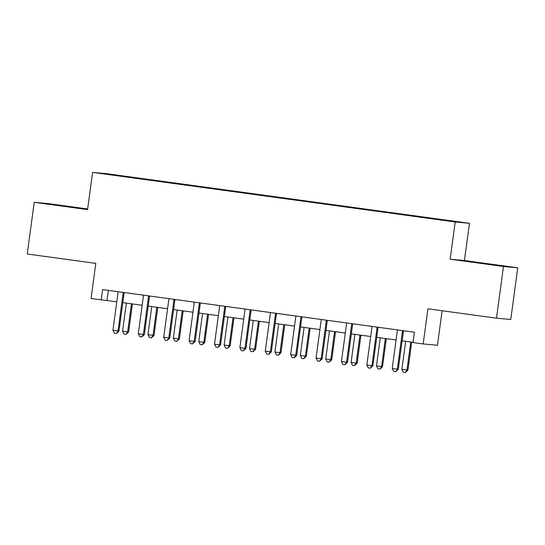 <?xml version="1.0" encoding="UTF-8"?>
<svg xmlns="http://www.w3.org/2000/svg" width="545" height="545" viewBox="0 0 545 545"><rect width="100%" height="100%" fill="white"/><g stroke="black" fill="none" stroke-linecap="round" stroke-linejoin="round"><path stroke-width="0.82" d="M109.811 174.7L117.659 175.708L109.811 174.7M87.65 208.98L48.512 203.626L34.24 202.318L27.25 254.004L95.804 263.378L91.056 298.531L116.78 301.787M469.456 223.293L106.868 173.705L92.596 172.39L455.184 221.978L469.456 223.293L464.429 260.51L450.156 259.195L503.478 266.491L517.75 267.799L464.429 260.51M517.75 267.799L510.76 319.486L496.488 318.178L427.927 308.804L423.179 343.95L437.451 345.264L442.118 310.745M503.478 266.491L496.488 318.178M423.179 343.95L413.021 342.56L414.418 332.225L102.61 289.579L101.213 299.92M444.563 220.378L432.492 218.79L444.55 220.48M429.664 218.3L432.076 218.259L140.583 178.392L140.521 178.862M429.746 218.048L451.226 221.25L421.469 217.285L129.976 177.425L104.885 173.889L140.583 178.392M450.156 259.195L455.184 221.978M34.24 202.318L87.561 209.607L92.596 172.39M122.816 302.611L142.17 305.261M148.206 306.086L167.56 308.736M173.603 309.56L192.957 312.203M198.993 313.034L218.347 315.678M224.383 316.502L243.738 319.152M249.774 319.976L269.128 322.626M275.164 323.451L294.518 326.094M300.561 326.918L319.915 329.568M325.951 330.393L345.305 333.043M351.341 333.867L370.695 336.517M376.731 337.341L396.086 339.985M402.121 340.809L413.056 342.308M108.36 290.369L106.997 300.452M138.246 178.181L138.13 178.535M488 263.862L461.949 260.585L501.148 265.946L488 263.862L487.952 264.202M87.616 209.185L46.536 203.776L87.602 209.307M72.54 207.386L72.587 207.046M402.748 330.631L402.653 330.801A2.085 2.051 -84.8 0 0 402.401 331.551L397.312 369.183L392.236 368.488L397.325 330.856A2.085 2.051 -84.8 0 0 397.278 330.066L397.23 329.875M403.688 330.76L403.613 330.89A2.085 2.051 -84.8 0 0 403.368 331.639L398.279 369.272L397.312 369.183L395.718 371.69L393.681 371.411L392.236 368.488M398.279 369.272L395.718 371.69M405.678 341.299L401.876 369.374L406.958 370.069L407.919 370.157L411.713 342.124M407.919 370.157L405.357 372.576L406.958 370.069L410.753 341.994M405.357 372.576L403.327 372.296L401.876 369.374M377.358 327.157L377.263 327.327A2.085 2.051 -84.8 0 0 377.011 328.076L371.922 365.709L366.84 365.014L371.928 327.382A2.085 2.051 -84.8 0 0 371.888 326.591L371.84 326.401M378.298 327.286L378.223 327.416A2.085 2.051 -84.8 0 0 377.971 328.165L372.882 365.797L371.922 365.709L370.321 368.216L368.291 367.936L366.84 365.014M372.882 365.797L370.321 368.216M351.961 323.682L351.866 323.853A2.085 2.051 -84.8 0 0 351.62 324.609L346.531 362.234L341.449 361.539L346.538 323.914A2.085 2.051 -84.8 0 0 346.497 323.117L346.45 322.926M352.908 323.812L352.833 323.941A2.085 2.051 -84.8 0 0 352.581 324.697L347.492 362.323L346.531 362.234L344.93 364.741L342.9 364.462L341.449 361.539M347.492 362.323L344.93 364.741M326.571 320.208L326.475 320.385A2.085 2.051 -84.8 0 0 326.223 321.134L321.134 358.767L316.059 358.072L321.148 320.44A2.085 2.051 -84.8 0 0 321.107 319.649L321.06 319.459M327.518 320.337L327.443 320.474A2.085 2.051 -84.8 0 0 327.191 321.223L322.102 358.855L321.134 358.767L319.54 361.267L317.51 360.994L316.059 358.072M322.102 358.855L319.54 361.267M380.281 337.825L376.486 365.899L381.568 366.594L382.529 366.683L386.316 338.649M382.529 366.683L379.967 369.101L381.568 366.594L385.363 338.52M379.967 369.101L377.937 368.822L376.486 365.899M354.89 334.351L351.096 362.425L356.171 363.12L357.139 363.208L360.926 335.175M357.139 363.208L354.577 365.627L356.171 363.12L359.972 335.046M354.577 365.627L352.547 365.348L351.096 362.425M329.5 330.876L325.706 358.957L331.748 359.734L335.536 331.707M331.748 359.734L329.187 362.153L330.781 359.645L334.576 331.571M329.187 362.153L327.15 361.88L325.706 358.957M301.181 316.74L301.085 316.911A2.085 2.051 -84.8 0 0 300.833 317.66L295.744 355.292L290.669 354.597L295.758 316.965A2.085 2.051 -84.8 0 0 295.71 316.175L295.663 315.984M302.121 316.87L302.053 316.999A2.085 2.051 -84.8 0 0 301.801 317.749L296.712 355.381L295.744 355.292L294.15 357.799L292.12 357.52L290.669 354.597M296.712 355.381L294.15 357.799M304.11 327.409L300.309 355.483L305.391 356.178L306.351 356.267L310.146 328.233M306.351 356.267L303.79 358.685L305.391 356.178L309.185 328.104M303.79 358.685L301.76 358.406L300.309 355.483M275.79 313.266L275.695 313.436A2.085 2.051 -84.8 0 0 275.443 314.186L270.354 351.818L265.279 351.123L270.361 313.491A2.085 2.051 -84.8 0 0 270.32 312.701L270.272 312.51M276.731 313.395L276.656 313.525A2.085 2.051 -84.8 0 0 276.404 314.274L271.321 351.906L270.354 351.818L268.76 354.325L266.723 354.046L265.279 351.123M271.321 351.906L268.76 354.325M250.4 309.792L250.305 309.962A2.085 2.051 -84.8 0 0 250.053 310.718L244.964 348.344L239.882 347.649L244.971 310.023A2.085 2.051 -84.8 0 0 244.93 309.226L244.882 309.035M251.34 309.921L251.265 310.05A2.085 2.051 -84.8 0 0 251.013 310.807L245.924 348.432L244.964 348.344L243.363 350.851L241.333 350.571L239.882 347.649M245.924 348.432L243.363 350.851M225.003 306.317L224.908 306.494A2.085 2.051 -84.8 0 0 224.656 307.244L219.574 344.876L214.492 344.181L219.581 306.549A2.085 2.051 -84.8 0 0 219.54 305.759L219.492 305.568M225.95 306.447L225.875 306.583A2.085 2.051 -84.8 0 0 225.623 307.332L220.534 344.965L219.574 344.876L217.973 347.376L215.943 347.104L214.492 344.181M220.534 344.965L217.973 347.376M199.613 302.85L199.518 303.02A2.085 2.051 -84.8 0 0 199.266 303.769L194.177 341.402L189.101 340.707L194.19 303.075A2.085 2.051 -84.8 0 0 194.149 302.284L194.102 302.094M200.553 302.979L200.485 303.109A2.085 2.051 -84.8 0 0 200.233 303.858L195.144 341.49L194.177 341.402L192.583 343.909L190.552 343.629L189.101 340.707M195.144 341.49L192.583 343.909M174.223 299.375L174.127 299.546A2.085 2.051 -84.8 0 0 173.875 300.295L168.786 337.927L163.711 337.232L168.8 299.6A2.085 2.051 -84.8 0 0 168.752 298.81L168.705 298.619M175.163 299.505L175.088 299.634A2.085 2.051 -84.8 0 0 174.843 300.384L169.754 338.016L168.786 337.927L167.192 340.434L165.155 340.155L163.711 337.232M169.754 338.016L167.192 340.434M278.713 323.934L274.918 352.009L280.001 352.704L280.961 352.792L284.756 324.759M280.961 352.792L278.4 355.211L280.001 352.704L283.795 324.629M278.4 355.211L276.37 354.931L274.918 352.009M253.323 320.46L249.528 348.534L254.604 349.229L255.571 349.318L259.359 321.284M255.571 349.318L253.009 351.736L254.604 349.229L258.405 321.155M253.009 351.736L250.979 351.457L249.528 348.534M227.933 316.992L224.138 345.067L230.181 345.843L233.969 317.817M230.181 345.843L227.619 348.262L229.213 345.755L233.008 317.68M227.619 348.262L225.589 347.989L224.138 345.067M202.542 313.518L198.748 341.592L203.823 342.287L204.791 342.376L208.578 314.342M204.791 342.376L202.229 344.794L203.823 342.287L207.618 314.213M202.229 344.794L200.192 344.515L198.748 341.592M177.152 310.044L173.351 338.118L178.433 338.813L179.394 338.901L183.188 310.868M179.394 338.901L176.832 341.32L178.433 338.813L182.228 310.739M176.832 341.32L174.802 341.041L173.351 338.118M148.833 295.901L148.737 296.071A2.085 2.051 -84.8 0 0 148.485 296.827L143.396 334.453L138.321 333.758L143.403 296.133A2.085 2.051 -84.8 0 0 143.362 295.342L143.315 295.145M149.773 296.03L149.698 296.16A2.085 2.051 -84.8 0 0 149.446 296.916L144.364 334.541L143.396 334.453L141.795 336.96L139.765 336.681L138.321 333.758M144.364 334.541L141.795 336.96M151.755 306.569L147.961 334.644L153.043 335.339L154.003 335.427L157.791 307.394M154.003 335.427L151.442 337.846L153.043 335.339L156.837 307.264M151.442 337.846L149.412 337.566L147.961 334.644M123.442 292.427L123.34 292.604A2.085 2.051 -84.8 0 0 123.095 293.353L118.006 330.985L112.924 330.29L118.013 292.658A2.085 2.051 -84.8 0 0 117.972 291.868L117.924 291.677M124.383 292.556L124.308 292.692A2.085 2.051 -84.8 0 0 124.056 293.442L118.967 331.074L118.006 330.985L116.405 333.486L114.375 333.213L112.924 330.29M118.967 331.074L116.405 333.486M126.365 303.102L122.57 331.176L127.646 331.871L128.613 331.953L132.401 303.926M128.613 331.953L126.052 334.371L127.646 331.871L131.447 303.797M126.052 334.371L124.022 334.099L122.57 331.176M402.653 330.801L403.613 330.89M402.401 331.551L403.368 331.639M377.263 327.327L378.223 327.416M377.011 328.076L377.971 328.165M351.866 323.853L352.833 323.941M351.62 324.609L352.581 324.697M326.475 320.385L327.443 320.474M326.223 321.134L327.191 321.223M301.085 316.911L302.053 316.999M300.833 317.66L301.801 317.749M275.695 313.436L276.656 313.525M275.443 314.186L276.404 314.274M250.305 309.962L251.265 310.05M250.053 310.718L251.013 310.807M224.908 306.494L225.875 306.583M224.656 307.244L225.623 307.332M199.518 303.02L200.485 303.109M199.266 303.769L200.233 303.858M174.127 299.546L175.088 299.634M173.875 300.295L174.843 300.384M148.737 296.071L149.698 296.16M148.485 296.827L149.446 296.916M123.34 292.604L124.308 292.692M123.095 293.353L124.056 293.442"/></g></svg>
